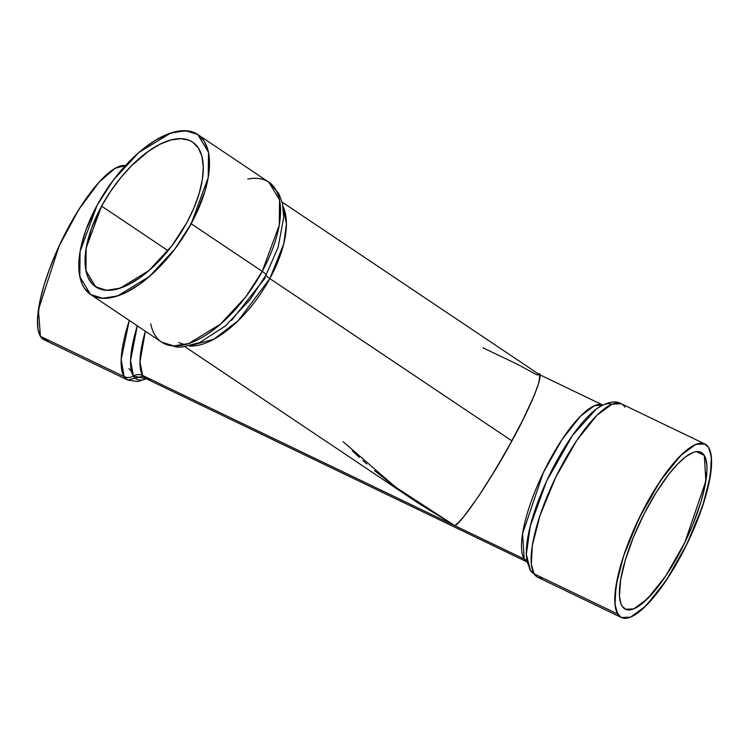 <?xml version="1.0" encoding="UTF-8"?>
<svg xmlns="http://www.w3.org/2000/svg" width="749" height="749" viewBox="0 0 749 749"><rect width="100%" height="100%" fill="white"/><g stroke="black" fill="none" stroke-linecap="round" stroke-linejoin="round"><path stroke-width="1.12" d="M696.43 451.628L704.285 455.401L696.43 451.628L704.285 455.401L705.858 481.036L684.801 542.576L665.795 575.897L647.417 598.863L633.729 608.89L625.424 609.274L622.091 606.138L625.836 609.452L631.014 609.742L634.075 608.74L641.022 604.509L652.931 592.927L665.73 576L674.212 562.433L686.037 539.992L692.891 524.469L700.952 501.811L704.547 487.983L706.944 470.475L706.906 465.728L705.567 458.154L704.285 455.401L700.54 452.087L695.362 451.806L692.301 452.799L685.354 457.03L677.564 464.099L669.222 473.724L656.367 492.14L644.112 513.88L633.485 537.08L625.424 559.728L620.621 579.885L619.47 595.811L620.809 603.385L622.091 606.138A87.109 24.595 115.7 0 1 644.468 513.177A87.109 24.595 115.7 0 1 700.952 452.274L700.933 452.265M131.487 371.326L128.912 368.611M101.602 206.125A87.109 40.764 -56.2 0 1 185.246 139.127A87.109 40.764 -56.2 0 1 186.707 222.865A87.109 40.764 123.8 0 1 103.062 289.863A87.109 40.764 123.8 0 1 101.602 206.125A87.109 40.764 -56.2 0 1 192.662 142.141L192.662 142.141A87.109 40.764 -56.2 0 1 186.707 222.865L193.907 207.997L199.187 193.382L202.361 179.573L203.297 167.111L201.958 156.475L198.401 148.059L192.755 142.207L189.216 140.306L180.874 138.668L171.118 139.941L160.333 144.08L148.92 150.923L131.599 165.66L120.561 177.916L110.431 191.585L101.602 206.125L168.057 250.681L101.602 206.125L91.5 228.361L85.938 249.408L85.002 261.869L85.386 267.449L87.848 277.018L92.473 284.189L99.083 288.683L107.425 290.322L112.153 290.05L117.181 289.048L127.967 284.91L139.38 278.066L150.98 268.779L162.308 257.403L172.944 244.38L186.707 222.865L171.867 245.812L148.892 270.614L120.186 288.15L106.601 290.294L95.647 286.848L85.938 270.745L86.182 247.947L101.602 206.125L168.057 250.681M90.535 294.469L79.806 276.671L80.077 251.467L97.117 205.245L112.322 181.455L124.081 167.064L136.608 154.491L143.012 149.042L155.783 140.082L168.113 133.987L179.526 130.981L189.572 131.187L197.876 134.586L204.112 141.065L208.053 150.362L209.102 155.961L209.327 168.797L208.494 175.903L204.992 191.154L195.414 215.534L186.51 231.862L175.978 247.526L158.02 268.47L145.297 279.939L138.883 284.76L126.263 292.325L114.335 296.904L103.559 298.308L98.728 297.802L90.423 294.394L84.188 287.925L81.922 283.609L79.197 273.02L78.973 260.193L79.806 253.087L81.257 245.606L85.957 229.821L97.117 205.245L113.511 179.872L138.911 152.459L170.641 133.079L185.658 130.71L197.764 134.52L208.503 152.309L208.231 177.522L191.182 223.745L174.789 249.117L149.388 276.531L117.659 295.902L102.641 298.28L90.535 294.469L161.587 342.106L176.081 347.059L182.204 347.087L199.843 342.462L225.383 325.984L250.119 299.534L266.035 274.986A9.681 1.648 -151.4 0 0 269.837 278.591L238.294 320.581L213.868 339.203L189.272 346.001L213.868 339.203L238.294 320.581L269.837 278.591L511.913 440.871L523.148 419.403L534.337 395.191L538.934 382.383L539.832 375.418L539.261 374.491L539.86 378.114L537.801 386.044L532.033 400.584L523.148 419.403L507.803 448.305L490.642 477.516L478.143 496.924L464.024 516.304L458.678 522.353L454.746 525.629L417.118 502.364L390.809 483.545L374.5 470.569M197.764 134.52L268.816 182.147L279.546 199.946L279.274 225.149L262.234 271.372A9.681 1.648 28.6 0 1 266.035 274.986L278.141 247.282L266.035 274.986A9.681 1.648 -151.4 0 0 269.837 278.591L511.913 440.871C532.96 403.168 546.723 366.879 536.939 374.893L539.28 374.509L282.064 202.071M278.141 247.282L283.684 217.397L282.448 203.691L278.909 193.673L268.816 182.147A96.284 45.062 123.8 0 1 262.234 271.372L191.182 223.745A96.284 45.062 123.8 0 1 98.728 297.802A96.284 45.062 123.8 0 1 97.117 205.245A96.284 45.062 123.8 0 1 189.572 131.187A96.284 45.062 123.8 0 1 191.182 223.745L262.234 271.372A9.681 1.648 28.6 0 1 266.035 274.986A9.681 1.648 -151.4 0 0 269.837 278.591A87.109 40.764 123.8 0 1 189.272 346.001M282.935 206.284A87.109 40.764 123.8 0 1 269.837 278.591L283.768 243.818L286.446 223.876L282.935 206.284L286.446 223.876L283.768 243.818L269.837 278.591L511.913 440.871C492.299 477.75 460.86 524.356 454.746 525.629L524.188 559.044A9.681 9.138 148.2 0 1 527.024 561.188A9.681 9.138 148.2 0 0 524.188 559.044L522.587 533.56L543.418 472.385L562.321 439.073L580.7 415.938L594.463 405.668L602.87 405.087M596.26 409.076C606.943 401.913 615.275 400.144 621.258 403.748A96.284 27.189 115.7 0 0 558.829 471.065A96.284 27.189 115.7 0 0 534.093 573.828A9.681 9.138 -31.8 0 1 530.432 570.551L526.332 554.429L530.283 526.079L546.601 481.13L572.554 435.375L596.26 409.076L572.554 435.375L546.601 481.13L530.283 526.079L526.332 554.429L529.14 566.431A9.681 9.138 -31.8 0 0 530.432 570.551A9.681 9.138 -31.8 0 0 534.093 573.828A96.284 27.189 115.7 0 1 562.799 463.556A96.284 27.189 115.7 0 1 624.938 407.213A96.284 27.189 115.7 0 0 621.258 403.748L612.073 404.179L596.953 415.255L576.627 440.637L555.627 477.478L539.963 515.63L532.352 545.487L531.331 564.194L534.093 573.828L617.766 614.077L615.004 604.452L616.024 585.746L623.636 555.88L639.3 517.728L660.3 480.895L680.626 455.514L695.746 444.429L704.931 444.007L708.61 447.462L710.998 454.325L711.55 464.127L708.91 483.479L704.931 498.768L696.018 523.804L684.277 549.438L670.72 573.472L656.517 593.826L642.895 608.75L634.712 615.023L631.014 616.951L627.625 618.056L621.904 617.738L619.62 616.324L616.343 611.034L615.378 607.224L614.826 597.421L617.466 578.069L624.048 554.635L634 529.15L646.471 503.805L655.656 488.076L669.859 467.722L683.481 452.799L687.694 449.269L695.362 444.588L698.751 443.483L704.472 443.801L708.61 447.462L711.372 457.096L710.352 475.802L702.74 505.659L687.076 543.821L666.076 580.653L645.75 606.035L630.63 617.11L621.445 617.541L617.766 614.077A96.284 27.189 -64.3 0 1 646.471 503.805A96.284 27.189 -64.3 0 1 708.61 447.462A96.284 27.189 -64.3 0 1 679.905 557.733A96.284 27.189 -64.3 0 1 617.766 614.077L534.093 573.828L617.766 614.077M125.439 165.576A96.284 27.189 115.7 0 0 63.375 237.096A96.284 27.189 115.7 0 0 40.427 336.329L38.04 329.466L37.487 319.664L40.128 300.312L44.107 285.023L49.696 268.507L56.662 251.402L64.76 234.353L73.664 218.015L83.036 203.035L97.183 184.32L106.143 175.041L114.325 168.768L121.413 165.735L125.439 165.576L115.103 168.31L99.14 182.101L78.954 209.299L59.199 245.803L38.414 309.749L40.427 336.329L124.1 376.578A96.284 27.189 115.7 0 1 129.287 320.45L121.179 359.473L124.1 376.578A9.681 9.138 -31.8 0 0 133.378 376.035L146.158 378.704L133.378 376.035A9.681 9.138 148.2 0 1 142.656 375.492L524.188 559.044L527.174 561.993L524.188 559.044L522.559 533.719L543.175 472.9L561.965 439.597L580.344 416.294L594.182 405.789L602.702 405.012A87.109 24.595 -64.3 0 0 546.255 466.674A87.109 24.595 -64.3 0 0 524.188 559.044A9.681 9.138 148.2 0 1 527.024 561.188M47.234 340.57L42.281 338.567L40.427 336.329L124.1 376.578A9.681 9.138 -31.8 0 0 133.378 376.035A9.681 9.138 148.2 0 1 142.656 375.492L139.969 361.739L145.362 331.227L139.969 361.739L142.656 375.492L145.989 378.62L527.521 562.171M146.158 378.704A91.696 25.887 -64.3 0 1 133.378 376.035L130.569 360.606L137.301 325.824L130.569 360.606L133.378 376.035A9.681 9.138 148.2 0 1 142.656 375.492L454.746 525.629L458.678 522.353L464.024 516.304L478.143 496.924L494.958 470.428L511.913 440.871M366.776 464.006L363.022 460.71M359.351 457.405L352.264 450.786M482.983 347.817L517.437 364.295L536.939 374.893M605.922 407.625L606.381 408.299L605.922 407.625M538.316 374.341L539.28 374.509M265.352 277.71L231.591 320.385M145.362 331.227A87.109 24.595 115.7 0 0 142.656 375.492L145.475 378.46M143.115 376.167L127.779 380.043A96.284 27.189 -64.3 0 1 124.1 376.578L40.427 336.329L44.107 339.784L127.779 380.043L124.1 376.578A9.681 9.138 -31.8 0 0 133.378 376.035A91.696 25.887 -64.3 0 1 137.301 325.824M530.432 570.551L534.093 573.828A96.284 27.189 -64.3 0 0 537.773 577.282L621.445 617.541M150.512 379.266A87.109 24.595 115.7 0 1 142.656 375.492L454.746 525.629L417.661 502.729L185.05 346.787M247.76 179.077A96.284 45.062 123.8 0 1 262.234 271.372A96.284 45.062 -56.2 0 1 161.587 342.106L173.693 345.907L188.711 343.538L220.44 324.158L245.841 296.744L262.234 271.372A9.681 1.648 28.6 0 1 266.035 274.986L250.119 299.534L225.383 325.984M704.285 455.401A87.109 24.595 115.7 0 0 648.063 506.38A87.109 24.595 115.7 0 0 622.091 606.138A87.109 24.595 -64.3 0 0 678.313 555.168A87.109 24.595 -64.3 0 0 704.285 455.401A87.109 24.595 115.7 0 0 700.952 452.274M191.182 223.745L262.234 271.372A96.284 45.062 -56.2 0 1 195.92 340.626A96.284 45.062 -56.2 0 1 150.746 323.793M611.783 404.291A91.696 25.887 115.7 0 0 552.369 469.202A91.696 25.887 115.7 0 0 529.14 566.431A9.681 9.138 -31.8 0 0 534.093 573.828A96.284 27.189 -64.3 0 0 542.772 578.003M527.174 561.993A87.109 24.595 -64.3 0 1 524.188 559.044L454.746 525.629L395.669 487.206L343.089 441.685M129.287 320.45A96.284 27.189 115.7 0 0 124.1 376.578M40.427 336.329A96.284 27.189 115.7 0 0 49.106 340.505M184.816 344.68L178.777 342.583M621.258 403.748L704.931 444.007M603.048 405.172L539.13 374.425M127.779 380.043L137.919 381.531L146.327 378.779"/></g></svg>

